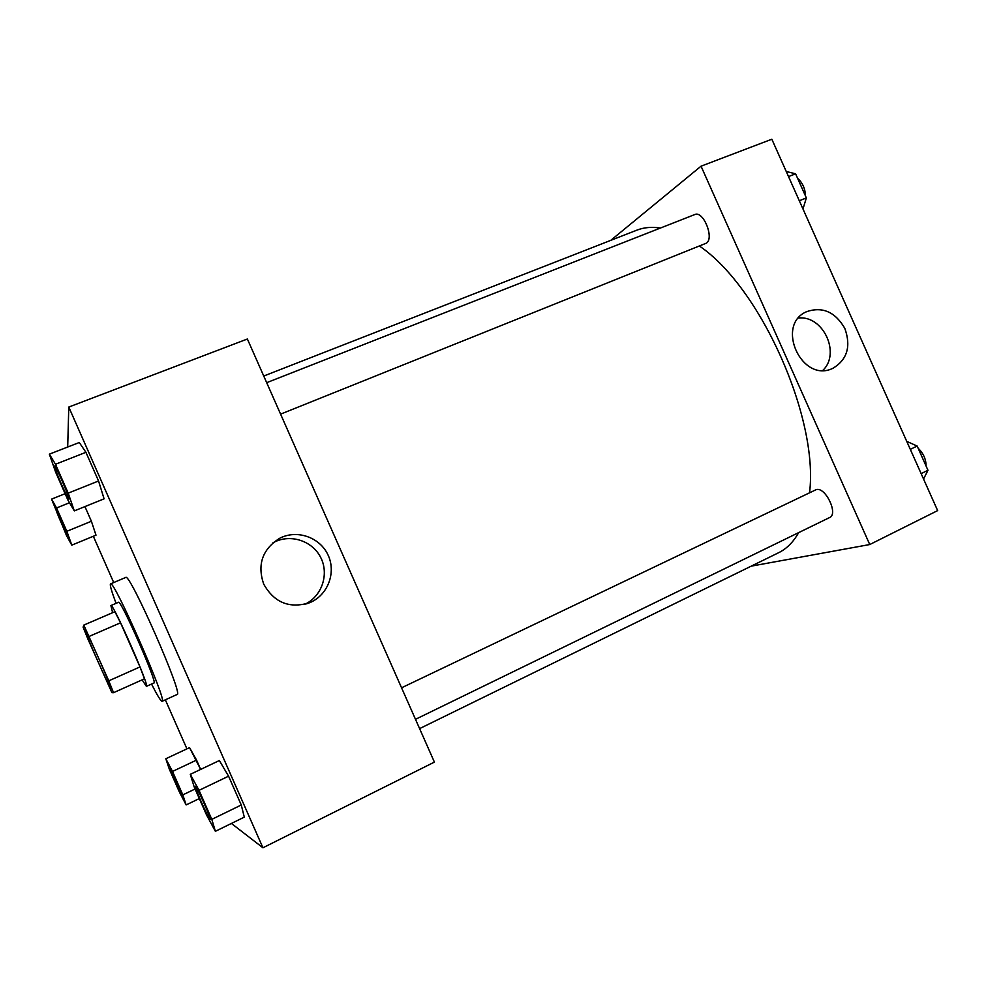 <?xml version="1.0" encoding="UTF-8"?>
<svg xmlns="http://www.w3.org/2000/svg" width="987" height="987" viewBox="0 0 987 987"><rect width="100%" height="100%" fill="white"/><g stroke="black" fill="none" stroke-linecap="round" stroke-linejoin="round"><path stroke-width="1.48" d="M111.087 688.975C110.211 690.221 83.401 629.188 85.104 629.817C85.536 627.584 113.036 690.16 111.099 688.975L111.087 688.975M108.78 680.833L83.809 625.092L83.105 627.177L87.892 639.008L111.913 692.664L113.542 692.689L108.78 680.833L139.981 666.928L120.55 622.797L89.225 636.381M139.981 666.928L144.447 678.822L113.542 692.689M83.809 625.092L114.911 611.706L120.55 622.797M142.116 679.87L146.421 686.372C150.271 687.606 112.592 601.885 110.902 605.562L112.617 612.693M110.902 605.562L118.502 602.304C120.488 598.504 158.093 684.077 153.96 682.967L146.421 686.372M116.059 603.353C111.531 591.213 109.68 584.723 110.519 583.897C113.246 578.061 168.259 703.237 162.115 701.301L161.991 701.313C160.647 700.869 157.155 695.119 151.529 684.065M110.519 583.897L125.682 577.469C129.235 571.313 184.051 696.02 177.105 694.466L162.115 701.301M93.333 536.274L113.715 582.552M165.347 699.832L186.925 748.849M231.402 823.454L262.937 847.784L68.782 407.051L67.696 447.025M172.515 771.439L196.561 760.089L200.657 769.416L189.541 747.628L165.816 758.744L169.32 769.157L179.338 791.919L186.136 804.923L182.829 794.868L172.515 771.439L165.816 758.744M71.804 545.132L95.998 535.176L91.396 521.259L84.931 506.59L91.396 521.259L66.832 531.29L56.555 507.96L51.558 499.126L66.66 535.892L71.804 545.132L66.832 531.29M74.309 510.884L104.091 498.842L98.552 480.99L85.931 452.317L79.281 442.509L49.35 454.168L55.691 472.279L67.943 500.138L74.309 510.884L68.202 493.13L55.494 464.26L49.35 454.168M215.376 831.313L244.295 817.125L241.272 804.997L228.577 776.177L219.361 760.533L190.294 774.339L194.168 786.873L206.493 814.855L215.376 831.313L211.81 819.358L199.041 790.34L190.294 774.339M262.937 847.784L434.403 762.1L247.379 339.01L68.782 407.051M263.677 584.057C257.089 564.502 262.406 549.265 279.605 538.322C296.89 529.205 319.887 537.224 328.017 554.941C336.444 572.522 327.857 595.272 309.77 602.662C289.549 608.905 274.189 602.699 263.677 584.057M304.86 604.291C321.848 596.358 329.276 574.372 320.812 557.704C312.608 540.913 290.548 533.548 273.954 542.295L272.844 542.899M263.751 376.022L636.837 230.168C643.857 227.405 651.716 226.702 660.426 228.034M699.438 246.047C760.459 287.328 818.926 418.118 809.55 492.747M798.656 532.635C793.314 542.122 786.627 548.809 778.607 552.72L419.598 728.616M415.49 719.326L829.611 517.546C838.679 514.067 825.268 486.332 816.15 489.663L401.561 687.803M266.687 382.672L694.762 214.549C703.312 210.268 714.637 238.41 706.297 243.184L280.592 414.133M751.181 566.156L869.744 544.54L701.041 166.186L610.756 240.359M869.744 544.54L937.65 510.6L771.834 139.216L701.041 166.186M833.003 368.262L832.658 368.41C801.789 383.437 775.029 325.068 806.626 311.658C822.479 306.328 835.199 311.892 844.798 328.338C851.226 346.264 847.29 359.564 833.003 368.262M822.874 370.359C840.912 353.334 823.17 315.223 798.52 318.011M923.548 479.016L927.977 470.281L917.17 446.062L906.732 441.362M927.977 470.281L921.13 473.612M917.17 446.062L910.298 449.356M918.107 448.172C923.437 453.366 926.077 459.288 926.04 465.95M802.974 208.985L806.354 197.931L795.596 173.811L786.232 171.479M806.354 197.931L799.31 200.756M795.596 173.811L788.514 176.587M797.619 178.351C802.554 182.694 805.195 188.591 805.528 196.068M195.475 786.343L195.401 786.368C196.166 784.899 211.724 819.654 210.169 819.37L210.009 819.296C208.171 818.198 193.945 786.121 195.401 786.368L195.475 786.343C196.24 784.875 211.786 819.617 210.231 819.333L210.194 819.333M244.295 817.125L241.272 804.997L211.81 819.358M241.272 804.997L228.577 776.177L199.041 790.34M228.577 776.177L219.361 760.533M54.655 465.963L54.68 465.938C55.42 464.569 69.559 497.041 69.041 498.891L68.905 499.077C68.029 500.298 53.113 465.753 54.618 465.963C55.358 464.593 69.497 497.066 68.967 498.916L68.905 499.077M104.091 498.842L98.552 480.99L68.202 493.13M98.552 480.99L85.931 452.317L55.494 464.26M85.931 452.317L79.281 442.509M170.048 768.478L170.048 768.478C170.504 767.405 183.002 795.51 181.929 795.189L181.781 795.189C180.621 794.572 168.974 768.219 169.986 768.503C170.443 767.43 182.953 795.534 181.867 795.214M199.325 798.569L186.136 804.923M195.105 788.995L182.829 794.868M196.561 760.089L189.541 747.628M67.523 535.41L67.437 535.509C66.906 536.434 54.778 508.502 55.815 508.761L55.877 508.737C56.308 507.7 67.93 534.288 67.523 535.41M65.117 493.71L51.558 499.126M95.998 535.176L91.396 521.259M69.497 502.753L56.555 507.96M55.877 508.737L55.815 508.761C56.259 507.725 67.869 534.312 67.474 535.435L67.437 535.509M279.605 538.322L273.954 542.295M309.77 602.662L306.476 603.847M806.626 311.658L805.663 312.139"/></g></svg>
